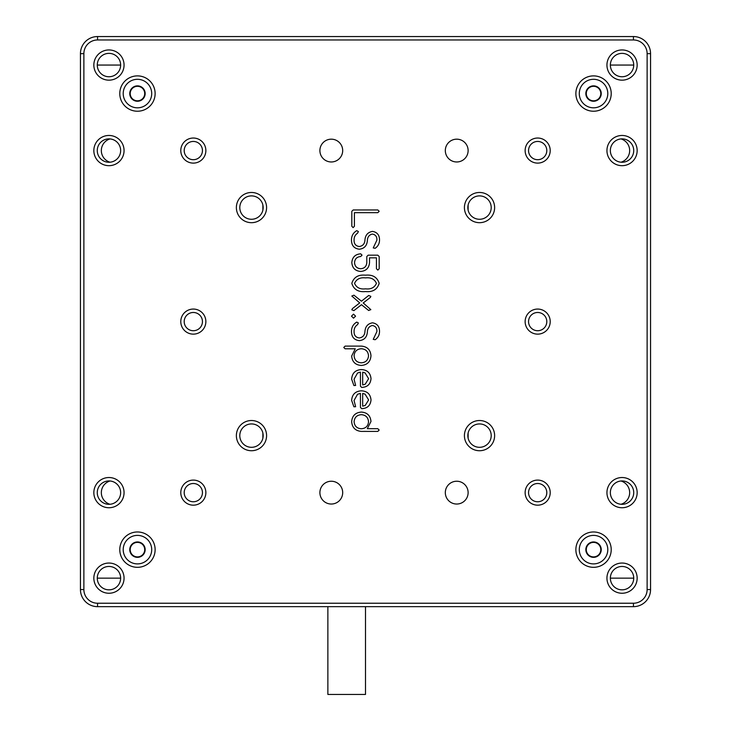 <?xml version="1.0" encoding="UTF-8"?>
<svg xmlns="http://www.w3.org/2000/svg" width="731" height="731" viewBox="0 0 731 731"><rect width="100%" height="100%" fill="white"/><g stroke="black" fill="none" stroke-linecap="round" stroke-linejoin="round"><path stroke-width="1.1" d="M120.642 65.059L97.269 65.059M120.642 578.148L97.269 578.148M610.358 578.148L633.731 578.148M610.358 65.059L633.731 65.059M109.979 162.209A12.162 12.162 0 0 1 109.979 138.927M621.021 138.927A12.162 12.162 0 0 1 621.021 162.209M621.021 480.989A12.162 12.162 0 0 1 621.021 504.271M327.872 606.657L327.872 694.45L365.5 694.45L365.5 606.657M331.289 139.173A11.404 11.404 0 0 1 342.693 150.568A11.404 11.404 0 0 1 331.289 161.971A11.404 11.404 0 0 1 319.895 150.568A11.404 11.404 0 0 1 331.289 139.173M331.289 481.236A11.404 11.404 0 0 1 342.693 492.63A11.404 11.404 0 0 1 331.289 504.034A11.404 11.404 0 0 1 319.895 492.63A11.404 11.404 0 0 1 331.289 481.236M456.72 139.173A11.404 11.404 0 0 1 468.123 150.568A11.404 11.404 0 0 1 456.72 161.971A11.404 11.404 0 0 1 445.316 150.568A11.404 11.404 0 0 1 456.72 139.173M456.72 481.236A11.404 11.404 0 0 1 468.123 492.63A11.404 11.404 0 0 1 456.72 504.034A11.404 11.404 0 0 1 445.316 492.63A11.404 11.404 0 0 1 456.72 481.236M593.545 531.967A17.672 17.672 0 0 1 611.217 549.648A17.672 17.672 0 0 1 593.545 567.32A17.672 17.672 0 0 1 575.873 549.648A17.672 17.672 0 0 1 593.545 531.967M593.545 563.893A14.254 14.254 0 0 0 607.79 549.648A14.254 14.254 0 0 0 593.545 535.394A14.254 14.254 0 0 0 579.29 549.648A14.254 14.254 0 0 0 593.545 563.893M137.455 75.887A17.672 17.672 0 0 1 155.127 93.559A17.672 17.672 0 0 1 137.455 111.231A17.672 17.672 0 0 1 119.783 93.559A17.672 17.672 0 0 1 137.455 75.887M137.455 107.813A14.254 14.254 0 0 0 151.71 93.559A14.254 14.254 0 0 0 137.455 79.304A14.254 14.254 0 0 0 123.21 93.559A14.254 14.254 0 0 0 137.455 107.813M593.545 75.887A17.672 17.672 0 0 1 611.217 93.559A17.672 17.672 0 0 1 593.545 111.231A17.672 17.672 0 0 1 575.873 93.559A17.672 17.672 0 0 1 593.545 75.887M593.545 107.813A14.254 14.254 0 0 0 607.79 93.559A14.254 14.254 0 0 0 593.545 79.304A14.254 14.254 0 0 0 579.29 93.559A14.254 14.254 0 0 0 593.545 107.813M137.455 531.967A17.672 17.672 0 0 1 155.127 549.648A17.672 17.672 0 0 1 137.455 567.32A17.672 17.672 0 0 1 119.783 549.648A17.672 17.672 0 0 1 137.455 531.967M137.455 563.893A14.254 14.254 0 0 0 151.71 549.648A14.254 14.254 0 0 0 137.455 535.394A14.254 14.254 0 0 0 123.21 549.648A14.254 14.254 0 0 0 137.455 563.893M537.669 480.093A12.546 12.546 0 0 1 550.215 492.63A12.546 12.546 0 0 1 537.669 505.176A12.546 12.546 0 0 1 525.132 492.63A12.546 12.546 0 0 1 537.669 480.093M537.669 501.758A9.119 9.119 0 0 0 546.797 492.63A9.119 9.119 0 0 0 537.669 483.511A9.119 9.119 0 0 0 528.55 492.63A9.119 9.119 0 0 0 537.669 501.758M193.331 480.093A12.546 12.546 0 0 1 205.868 492.63A12.546 12.546 0 0 1 193.331 505.176A12.546 12.546 0 0 1 180.785 492.63A12.546 12.546 0 0 1 193.331 480.093M193.331 501.758A9.119 9.119 0 0 0 202.45 492.63A9.119 9.119 0 0 0 193.331 483.511A9.119 9.119 0 0 0 184.203 492.63A9.119 9.119 0 0 0 193.331 501.758M537.669 309.058A12.546 12.546 0 0 1 550.215 321.603A12.546 12.546 0 0 1 537.669 334.14A12.546 12.546 0 0 1 525.132 321.603A12.546 12.546 0 0 1 537.669 309.058M537.669 330.723A9.119 9.119 0 0 0 546.797 321.603A9.119 9.119 0 0 0 537.669 312.484A9.119 9.119 0 0 0 528.55 321.603A9.119 9.119 0 0 0 537.669 330.723M193.331 309.058A12.546 12.546 0 0 1 205.868 321.603A12.546 12.546 0 0 1 193.331 334.14A12.546 12.546 0 0 1 180.785 321.603A12.546 12.546 0 0 1 193.331 309.058M193.331 330.723A9.119 9.119 0 0 0 202.45 321.603A9.119 9.119 0 0 0 193.331 312.484A9.119 9.119 0 0 0 184.203 321.603A9.119 9.119 0 0 0 193.331 330.723M537.669 138.031A12.546 12.546 0 0 1 550.215 150.568A12.546 12.546 0 0 1 537.669 163.114A12.546 12.546 0 0 1 525.132 150.568A12.546 12.546 0 0 1 537.669 138.031M537.669 159.696A9.119 9.119 0 0 0 546.797 150.568A9.119 9.119 0 0 0 537.669 141.448A9.119 9.119 0 0 0 528.55 150.568A9.119 9.119 0 0 0 537.669 159.696M193.331 138.031A12.546 12.546 0 0 1 205.868 150.568A12.546 12.546 0 0 1 193.331 163.114A12.546 12.546 0 0 1 180.785 150.568A12.546 12.546 0 0 1 193.331 138.031M193.331 159.696A9.119 9.119 0 0 0 202.45 150.568A9.119 9.119 0 0 0 193.331 141.448A9.119 9.119 0 0 0 184.203 150.568A9.119 9.119 0 0 0 193.331 159.696M479.518 420.517A15.104 15.104 0 0 1 494.631 435.621A15.104 15.104 0 0 1 479.518 450.735A15.104 15.104 0 0 1 464.413 435.621A15.104 15.104 0 0 1 479.518 420.517M479.518 447.308A11.687 11.687 0 0 0 491.205 435.621A11.687 11.687 0 0 0 479.518 423.934A11.687 11.687 0 0 0 467.831 435.621A11.687 11.687 0 0 0 479.518 447.308M251.482 420.517A15.104 15.104 0 0 1 266.587 435.621A15.104 15.104 0 0 1 251.482 450.735A15.104 15.104 0 0 1 236.369 435.621A15.104 15.104 0 0 1 251.482 420.517M251.482 447.308A11.687 11.687 0 0 0 263.169 435.621A11.687 11.687 0 0 0 251.482 423.934A11.687 11.687 0 0 0 239.795 435.621A11.687 11.687 0 0 0 251.482 447.308M479.518 192.472A15.104 15.104 0 0 1 494.631 207.586A15.104 15.104 0 0 1 479.518 222.69A15.104 15.104 0 0 1 464.413 207.586A15.104 15.104 0 0 1 479.518 192.472M479.518 219.273A11.687 11.687 0 0 0 491.205 207.586A11.687 11.687 0 0 0 479.518 195.89A11.687 11.687 0 0 0 467.831 207.586A11.687 11.687 0 0 0 479.518 219.273M251.482 192.472A15.104 15.104 0 0 1 266.587 207.586A15.104 15.104 0 0 1 251.482 222.69A15.104 15.104 0 0 1 236.369 207.586A15.104 15.104 0 0 1 251.482 192.472M251.482 219.273A11.687 11.687 0 0 0 263.169 207.586A11.687 11.687 0 0 0 251.482 195.89A11.687 11.687 0 0 0 239.795 207.586A11.687 11.687 0 0 0 251.482 219.273M108.956 477.526A15.104 15.104 0 0 1 124.06 492.63A15.104 15.104 0 0 1 108.956 507.743A15.104 15.104 0 0 1 93.842 492.63A15.104 15.104 0 0 1 108.956 477.526M108.956 504.317A11.687 11.687 0 0 0 120.642 492.63A11.687 11.687 0 0 0 108.956 480.943A11.687 11.687 0 0 0 97.269 492.63A11.687 11.687 0 0 0 108.956 504.317M108.956 135.463A15.104 15.104 0 0 1 124.06 150.568A15.104 15.104 0 0 1 108.956 165.681A15.104 15.104 0 0 1 93.842 150.568A15.104 15.104 0 0 1 108.956 135.463M108.956 162.255A11.687 11.687 0 0 0 120.642 150.568A11.687 11.687 0 0 0 108.956 138.881A11.687 11.687 0 0 0 97.269 150.568A11.687 11.687 0 0 0 108.956 162.255M622.044 135.463A15.104 15.104 0 0 1 637.158 150.568A15.104 15.104 0 0 1 622.044 165.681A15.104 15.104 0 0 1 606.94 150.568A15.104 15.104 0 0 1 622.044 135.463M622.044 162.255A11.687 11.687 0 0 0 633.731 150.568A11.687 11.687 0 0 0 622.044 138.881A11.687 11.687 0 0 0 610.358 150.568A11.687 11.687 0 0 0 622.044 162.255M622.044 477.526A15.104 15.104 0 0 1 637.158 492.63A15.104 15.104 0 0 1 622.044 507.743A15.104 15.104 0 0 1 606.94 492.63A15.104 15.104 0 0 1 622.044 477.526M622.044 504.317A11.687 11.687 0 0 0 633.731 492.63A11.687 11.687 0 0 0 622.044 480.943A11.687 11.687 0 0 0 610.358 492.63A11.687 11.687 0 0 0 622.044 504.317M622.044 563.044A15.104 15.104 0 0 1 637.158 578.148A15.104 15.104 0 0 1 622.044 593.252A15.104 15.104 0 0 1 606.94 578.148A15.104 15.104 0 0 1 622.044 563.044M622.044 589.835A11.687 11.687 0 0 0 633.731 578.148A11.687 11.687 0 0 0 622.044 566.461A11.687 11.687 0 0 0 610.358 578.148A11.687 11.687 0 0 0 622.044 589.835M108.956 563.044A15.104 15.104 0 0 1 124.06 578.148A15.104 15.104 0 0 1 108.956 593.252A15.104 15.104 0 0 1 93.842 578.148A15.104 15.104 0 0 1 108.956 563.044M108.956 589.835A11.687 11.687 0 0 0 120.642 578.148A11.687 11.687 0 0 0 108.956 566.461A11.687 11.687 0 0 0 97.269 578.148A11.687 11.687 0 0 0 108.956 589.835M622.044 49.946A15.104 15.104 0 0 1 637.158 65.059A15.104 15.104 0 0 1 622.044 80.163A15.104 15.104 0 0 1 606.94 65.059A15.104 15.104 0 0 1 622.044 49.946M622.044 76.746A11.687 11.687 0 0 0 633.731 65.059A11.687 11.687 0 0 0 622.044 53.372A11.687 11.687 0 0 0 610.358 65.059A11.687 11.687 0 0 0 622.044 76.746M108.956 49.946A15.104 15.104 0 0 1 124.06 65.059A15.104 15.104 0 0 1 108.956 80.163A15.104 15.104 0 0 1 93.842 65.059A15.104 15.104 0 0 1 108.956 49.946M108.956 76.746A11.687 11.687 0 0 0 120.642 65.059A11.687 11.687 0 0 0 108.956 53.372A11.687 11.687 0 0 0 97.269 65.059A11.687 11.687 0 0 0 108.956 76.746M137.455 85.865A7.694 7.694 0 0 1 145.158 93.559A7.694 7.694 0 0 1 137.455 101.253A7.694 7.694 0 0 1 129.762 93.559A7.694 7.694 0 0 1 137.455 85.865M137.455 100.814A7.255 7.255 0 0 0 144.72 93.559A7.255 7.255 0 0 0 137.455 86.304A7.255 7.255 0 0 0 130.2 93.559A7.255 7.255 0 0 0 137.455 100.814M137.455 541.945A7.694 7.694 0 0 1 145.158 549.648A7.694 7.694 0 0 1 137.455 557.342A7.694 7.694 0 0 1 129.762 549.648A7.694 7.694 0 0 1 137.455 541.945M137.455 556.903A7.255 7.255 0 0 0 144.72 549.648A7.255 7.255 0 0 0 137.455 542.384A7.255 7.255 0 0 0 130.2 549.648A7.255 7.255 0 0 0 137.455 556.903M593.545 541.945A7.694 7.694 0 0 1 601.238 549.648A7.694 7.694 0 0 1 593.545 557.342A7.694 7.694 0 0 1 585.842 549.648A7.694 7.694 0 0 1 593.545 541.945M593.545 556.903A7.255 7.255 0 0 0 600.8 549.648A7.255 7.255 0 0 0 593.545 542.384A7.255 7.255 0 0 0 586.28 549.648A7.255 7.255 0 0 0 593.545 556.903M593.545 85.865A7.694 7.694 0 0 1 601.238 93.559A7.694 7.694 0 0 1 593.545 101.253A7.694 7.694 0 0 1 585.842 93.559A7.694 7.694 0 0 1 593.545 85.865M593.545 100.814A7.255 7.255 0 0 0 600.8 93.559A7.255 7.255 0 0 0 593.545 86.304A7.255 7.255 0 0 0 586.28 93.559A7.255 7.255 0 0 0 593.545 100.814M359.36 249.198C354.179 248.595 351.556 245.589 351.492 240.197C351.419 235.967 353.164 232.787 356.719 230.667L358.382 231.535L357.55 233.207C355.129 234.861 353.968 237.191 354.069 240.197C354.032 243.926 355.778 246.036 359.314 246.521C362.832 245.954 364.714 243.798 364.952 240.051C365.326 235.09 367.848 232.202 372.508 231.398C377.251 232.202 379.581 235.135 379.508 240.197C379.453 243.651 377.991 246.356 375.131 248.302L373.249 247.919L376.894 240.161C377.068 236.661 375.542 234.642 372.317 234.075C369.128 234.861 367.474 237.054 367.364 240.645C366.916 245.78 364.248 248.631 359.36 249.198M365.518 291.559C358.327 292.272 353.758 289.54 351.821 283.354C353.777 277.186 358.345 274.463 365.518 275.185C372.673 274.472 377.233 277.195 379.179 283.354C377.242 289.522 372.691 292.263 365.518 291.559M353.521 318.168L351.492 316.157L353.521 314.138L355.577 316.157L353.521 318.168M345.114 348.788L343.771 347.472L345.114 346.11L361.452 346.11C367.318 346.668 370.498 349.875 370.973 355.75C370.498 361.726 367.273 364.952 361.297 365.445C355.421 365.016 352.214 361.891 351.657 356.061L355.266 348.788L345.114 348.788M360.438 407.405L360.438 393.36L357.55 394.265L354.042 400.451L355.641 406.71L353.905 406.783L351.638 400.451C352.086 394.457 355.303 391.249 361.306 390.82C367.2 391.103 370.434 394.137 371.01 399.93C370.48 405.531 367.364 408.437 361.653 408.656L360.438 407.405M633.448 39.967L97.552 39.967A13.679 13.679 0 0 0 83.873 53.655L83.873 589.552A13.679 13.679 0 0 0 97.552 603.23L633.448 603.23A13.679 13.679 0 0 0 647.127 589.552L647.127 53.655A13.679 13.679 0 0 0 633.448 39.967L633.448 36.55A17.105 17.105 0 0 1 650.553 53.655L650.553 589.552A17.105 17.105 0 0 1 633.448 606.657L97.552 606.657A17.105 17.105 0 0 1 80.447 589.552L80.447 53.655A17.105 17.105 0 0 1 97.552 36.55L633.448 36.55M361.288 431.4C355.385 430.842 352.168 427.617 351.657 421.732C352.15 415.775 355.376 412.558 361.333 412.074C367.209 412.494 370.425 415.619 370.973 421.458L367.3 428.695L377.79 428.695L379.179 430.047L377.817 431.4L361.288 431.4M360.438 386.16L360.438 372.106L357.55 373.011L354.042 379.206L355.641 385.456L353.905 385.529L351.638 379.206C352.086 373.203 355.303 369.996 361.306 369.575C367.2 369.849 370.434 372.892 371.01 378.685C370.48 384.278 367.364 387.192 361.653 387.412L360.438 386.16M359.36 340.628C354.179 340.025 351.556 337.018 351.492 331.627C351.419 327.397 353.164 324.226 356.719 322.097L358.382 322.965L357.55 324.637C355.129 326.291 353.968 328.621 354.069 331.627C354.032 335.355 355.778 337.466 359.314 337.95C362.832 337.384 364.714 335.227 364.952 331.481C365.326 326.519 367.848 323.632 372.508 322.828C377.251 323.632 379.581 326.565 379.508 331.627C379.453 335.09 377.991 337.786 375.131 339.732L373.249 339.348L376.894 331.591C377.068 328.1 375.542 326.072 372.317 325.505C369.128 326.291 367.474 328.484 367.364 332.075C366.916 337.21 364.248 340.061 359.36 340.628M352.443 308.601L359.707 302.899L351.821 296.046L353.941 295.178L361.452 301.19L368.68 295.488L370.836 296.366L370.416 297.371L363.225 302.972L370.836 309.642L368.643 310.474L361.489 304.699L353.905 310.611L351.821 309.816L352.443 308.601M360.675 271.439C355.229 270.982 352.278 268.039 351.821 262.612C352.296 257.193 355.248 254.26 360.675 253.812L362.037 255.137L360.675 256.526C356.911 256.828 354.864 258.856 354.544 262.612C354.855 266.386 356.892 268.423 360.675 268.734C364.449 268.423 366.487 266.386 366.798 262.612L366.798 256.526L368.168 255.174L377.808 255.174L379.179 256.526L379.179 268.734L377.817 270.086L376.447 268.734L376.447 257.842L369.52 257.842L369.52 262.612C369.064 268.039 366.112 270.991 360.675 271.439M351.821 226.263L351.821 211.314L353.183 209.961L377.817 209.961L379.179 211.314L377.817 212.666L354.407 212.666L354.407 226.263L353.11 227.624L351.821 226.263M361.333 414.678C356.929 415.007 354.517 417.364 354.096 421.732C354.508 426.109 356.92 428.448 361.333 428.759C365.728 428.439 368.132 426.1 368.525 421.732C368.122 417.364 365.719 415.016 361.333 414.678M362.667 393.424L362.667 406.153L365.208 405.458L368.616 399.93L365.098 394.155L362.667 393.424M362.667 372.18L362.667 384.908L365.208 384.214L368.616 378.685L365.098 372.911L362.667 372.18M361.297 348.751C356.902 349.053 354.498 351.383 354.096 355.75C354.48 360.127 356.883 362.485 361.297 362.804C365.71 362.494 368.122 360.136 368.525 355.75C368.113 351.373 365.701 349.043 361.297 348.751M365.518 277.899C360.155 277.259 356.5 279.078 354.544 283.354C356.472 287.676 360.127 289.503 365.518 288.846C370.864 289.476 374.51 287.639 376.447 283.354C374.51 279.087 370.864 277.268 365.518 277.899M109.979 504.271A12.162 12.162 0 0 1 109.979 480.989M262.877 205.018L262.877 210.144M262.877 433.054L262.877 438.189M468.123 438.189L468.123 433.054M468.123 210.144L468.123 205.018M633.448 606.657L633.448 603.23M647.127 589.552L650.553 589.552M647.127 53.655L650.553 53.655M97.552 606.657L97.552 603.23M80.447 589.552L83.873 589.552M97.552 39.967L97.552 36.55M80.447 53.655L83.873 53.655"/></g></svg>
